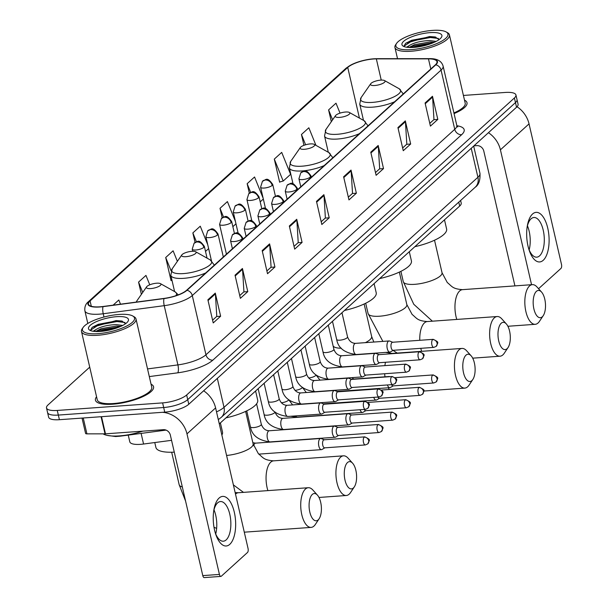<?xml version="1.0" encoding="UTF-8"?>
<svg xmlns="http://www.w3.org/2000/svg" width="608" height="608" viewBox="0 0 608 608"><rect width="100%" height="100%" fill="white"/><g stroke="black" fill="none" stroke-linecap="round" stroke-linejoin="round"><path stroke-width="0.91" d="M171.555 440.329L143.564 444.03A18.643 5.51 167 0 1 140.562 444.342A18.643 5.51 167 0 1 129.8 441.826L128.25 435.108M460.613 200.473L461.214 203.057A18.643 5.51 167 0 1 459.678 206.059L219.29 423.898M89.726 367.148L48.032 404.928A18.643 5.51 -13 0 0 46.504 407.93L48.64 417.187A18.643 5.51 -13 0 0 59.402 419.702L164.753 412.148A18.643 5.51 -13 0 0 188.792 404.244L516.549 107.228A18.643 5.51 -13 0 0 518.077 104.226L517.013 99.598A18.643 5.51 -13 0 1 515.478 102.6A18.643 5.51 -13 0 0 517.013 99.598L515.941 94.97A18.643 5.51 -13 0 0 505.18 92.454L463.418 95.448M46.504 407.93A18.643 5.51 -13 0 0 57.266 410.446L162.617 402.891L163.681 407.52A18.643 5.51 -13 0 0 187.72 399.616L515.478 102.6L187.72 399.616A18.643 5.51 -13 0 1 163.681 407.52L58.33 415.074L163.681 407.52L164.753 412.148M47.576 412.558A18.643 5.51 -13 0 0 58.33 415.074A18.643 5.51 -13 0 1 47.576 412.558M112.655 404.206A29.83 8.824 -13 0 0 153.566 386.764A29.83 8.824 -13 0 0 151.058 384.188A29.83 8.824 -13 0 1 153.566 386.764A29.83 8.824 -13 0 1 112.655 404.206A29.83 8.824 -13 0 1 95.441 400.186A29.83 8.824 -13 0 0 112.655 404.206M454.07 113.574A29.83 8.824 -13 0 0 467.005 102.722A29.83 8.824 -13 0 0 464.504 100.145A29.83 8.824 -13 0 1 467.005 102.722A29.83 8.824 -13 0 1 454.07 113.574M99.925 306.812A19.889 5.882 167 0 1 88.441 304.129A19.889 5.882 167 0 1 90.075 300.93L347.738 67.435A19.889 5.882 167 0 1 376.344 58.892L428.458 58.862A19.889 5.882 167 0 1 436.977 61.651A19.889 5.882 167 0 1 435.343 64.858L186.557 290.305A19.889 5.882 167 0 1 164.122 298.406L103.124 306.485A19.889 5.882 167 0 1 99.925 306.812M99.727 306.994A20.383 6.027 -13 0 0 103.003 306.66L164 298.581A20.383 6.027 -13 0 0 187.006 290.274L435.792 64.82A20.383 6.027 -13 0 0 428.731 58.68L376.618 58.71A20.383 6.027 -13 0 0 347.297 67.465L89.634 300.96A20.383 6.027 -13 0 0 99.727 306.994M274.299 159.098L283.184 181.047L290.586 174.336L281.702 152.388L274.299 159.098L279.642 182.233L280.022 181.891M177.369 261.334L173.105 250.8L165.703 257.511L171.046 280.645L171.426 280.296M96.566 396.773A29.83 8.824 -13 0 0 95.441 400.186A29.83 8.824 -13 0 1 96.566 396.773M162.617 402.891A18.643 5.51 -13 0 0 186.656 394.987L514.406 97.972A18.643 5.51 -13 0 0 515.941 94.97M378.184 145.472L383.519 168.606L376.116 175.317L370.774 152.182L378.184 145.472A4.97 4.195 -132.2 0 1 378.298 146.277L370.948 152.935M405.331 120.87L410.674 144.005L403.264 150.716L397.928 127.581L405.331 120.87A4.97 4.195 -132.2 0 1 405.445 121.676L398.103 128.334M432.478 96.269L437.821 119.404L430.418 126.114L425.076 102.98L432.478 96.269A4.97 4.195 -132.2 0 1 432.6 97.075L425.25 103.732M296.734 219.275L302.077 242.417L294.675 249.128L289.332 225.986L296.734 219.275A4.97 4.195 -132.2 0 1 296.856 220.088L289.507 226.746M269.587 243.876L274.93 267.018L267.528 273.729L262.185 250.587L269.587 243.876A4.97 4.195 -132.2 0 1 269.709 244.69L262.36 251.347M242.44 268.485L247.783 291.62L240.373 298.33L235.038 275.188L242.44 268.485A4.97 4.195 -132.2 0 1 242.554 269.291L235.212 275.948M215.293 293.086L220.628 316.221L213.226 322.932L207.883 299.797L215.293 293.086A4.97 4.195 -132.2 0 1 215.407 293.892L208.058 300.55M351.029 170.073L356.372 193.207L348.969 199.918L343.626 176.784L351.029 170.073A4.97 4.195 -132.2 0 1 351.15 170.878L343.801 177.544M323.882 194.674L329.224 217.816L321.822 224.519L316.479 201.385L323.882 194.674A4.97 4.195 -132.2 0 1 324.003 195.487L316.654 202.145M315.962 145.358L308.849 127.786L301.446 134.497L303.947 145.335M340.024 113.126L335.996 103.185L328.594 109.896L331.322 121.699M207.716 244.621L200.26 226.199L192.85 232.902L195.054 242.455M149.766 284.81L145.958 275.401L138.556 282.112L141.383 294.371M120.506 304.182L118.811 300.002L113.118 305.163M263.127 198.162L254.554 176.989L247.152 183.7L249.333 193.169M235.418 221.396L227.407 201.59L220.005 208.301L222.194 217.808M329.224 217.816L325.234 218.097M321.184 221.768L325.379 217.968L324.003 195.487M356.372 193.207L352.382 193.496M348.331 197.167L352.526 193.367L351.15 170.878M220.628 316.221L216.638 316.51M212.595 320.173L216.782 316.38L215.407 293.892M247.783 291.62L243.785 291.908M239.742 295.572L243.93 291.779L242.554 269.291M274.93 267.018L270.932 267.307M266.889 270.97L271.077 267.17L269.709 244.69M302.077 242.417L298.087 242.698M294.036 246.369L298.224 242.569L296.856 220.088M437.821 119.404L433.823 119.692M429.78 123.356L433.968 119.563L432.6 97.075M410.674 144.005L406.676 144.294M402.633 147.957L406.82 144.164L405.445 121.676M383.519 168.606L379.529 168.895M375.486 172.566L379.673 168.766L378.298 146.277M220.005 208.301L223.569 217.124M235.98 223.82L232.856 226.655M192.85 232.902L196.46 241.824M208.635 248.604L205.512 251.431M165.703 257.511L171.122 270.879M171.958 280.159L170.992 280.417M138.556 282.112L142.736 292.425M247.152 183.7L250.686 192.432M263.325 199.036L260.201 201.871M283.184 181.047L279.589 182.005M301.446 134.497L305.611 144.78M328.594 109.896L332.614 119.829M229.786 544.335A24.86 11.111 -94.1 0 1 215.741 534.303A24.86 11.111 -94.1 0 1 213.963 509.466A24.86 11.111 -94.1 0 1 219.1 498.058A24.86 11.111 -94.1 0 1 234.316 512.248A24.86 11.111 -94.1 0 1 229.786 544.335M215.323 532.988A19.889 8.892 85.9 0 0 223.303 541.211A19.889 8.892 85.9 0 0 226.161 539.889A19.889 8.892 85.9 0 0 230.386 517.423A19.889 8.892 85.9 0 0 220.461 501.547A19.889 8.892 85.9 0 0 217.611 502.869A19.889 8.892 85.9 0 0 213.735 510.819M162.427 412.315A24.86 20.984 47.8 0 1 186.975 433.869L219.427 574.423A3.108 1.391 85.9 0 0 220.879 576.407A3.108 1.391 85.9 0 0 221.327 576.202L247.486 552.49A3.108 1.391 85.9 0 0 248.056 548.484L215.604 407.922L186.975 433.869M203.634 390.792A24.86 20.984 47.8 0 1 215.604 407.922M213.986 509.816A19.889 8.892 -94.1 0 1 215.711 533.953M220.879 576.407L204.25 577.6A3.108 1.391 -94.1 0 1 202.791 575.616L170.339 435.062A6.217 5.244 -132.2 0 0 163.461 429.674L105.48 433.831A3.108 0.92 167 0 1 105.017 433.846L86.914 433.861A3.108 0.92 167 0 1 85.584 433.42L82.042 418.076M119.092 314.442A26.722 7.904 -13 0 0 83.167 327.393A26.722 7.904 -13 0 0 97.865 333.678A26.722 7.904 -13 0 0 126.593 326.086A26.722 7.904 -13 0 0 132.688 315.962A26.722 7.904 -13 0 0 119.092 314.442M83.167 327.393L82.255 328.708A27.968 8.269 -13 0 0 81.495 331.512A27.968 8.269 -13 0 0 97.637 335.282A27.968 8.269 -13 0 0 135.994 318.926A27.968 8.269 -13 0 0 134.079 316.745L132.688 315.962M81.495 331.512L97.257 399.76A27.968 8.269 -13 0 0 113.392 403.537A27.968 8.269 -13 0 0 151.749 387.182L135.994 318.926M103.109 433.846A31.069 9.188 -13 0 0 119.373 435.89A31.069 9.188 -13 0 0 142.743 431.156M93.146 331.269L95.692 329.711C100.373 326.739 107.16 325.029 116.052 324.573L122.694 325.455M95.57 331.512L101.08 328.708L116.386 326.017L120.878 326.336M95.692 329.711A15.534 4.59 -13 0 0 94.445 331.436M100.335 331.444A20.505 6.065 -13 0 0 127.908 321.488A20.505 6.065 -13 0 0 116.622 316.677A20.505 6.065 -13 0 0 94.582 322.498A20.505 6.065 -13 0 0 89.885 330.266A20.505 6.065 -13 0 0 100.335 331.444M125.651 323.654L121.684 321.001L116.075 320.583L92.264 327.271L90.577 330.076M90.607 330.182L98.397 325.037L116.972 321.556L125.035 322.514M97.903 331.55L118.499 327.332M92.112 327.385L98.23 324.315L116.804 320.834L122.375 321.168M96.186 331.542L99.56 330.098L120.224 326.625M318.182 519.886A13.672 6.11 85.9 0 0 319.132 518.753A13.672 6.11 85.9 0 0 321.336 506.722A13.672 6.11 85.9 0 0 317.444 495.132A13.672 6.11 85.9 0 0 312.307 494.433A13.672 6.11 85.9 0 0 309.814 512.08A13.672 6.11 85.9 0 0 318.182 519.886M319.132 518.753L315.362 524.423A19.889 8.892 -94.1 0 1 313.971 526.064A19.889 8.892 -94.1 0 1 311.121 527.394A19.889 8.892 -94.1 0 1 301.196 511.51A19.889 8.892 -94.1 0 1 305.421 489.045A19.889 8.892 -94.1 0 1 308.271 487.722A19.889 8.892 -94.1 0 1 312.9 490.056L317.444 495.132M156.644 283.206A7.456 2.204 -13 0 0 146.619 286.824A7.456 2.204 -13 0 0 150.723 288.58A7.456 2.204 -13 0 0 158.741 286.459A7.456 2.204 -13 0 0 160.436 283.632A7.456 2.204 -13 0 0 156.644 283.206M154.774 442.548L155.899 447.442A34.177 10.108 -13 0 0 174.283 452.139M221.867 435.047A34.177 10.108 -13 0 0 222.505 432.068L220.392 422.902M353.377 487.988A13.672 6.11 85.9 0 0 354.327 486.856A13.672 6.11 85.9 0 0 356.531 474.825A13.672 6.11 85.9 0 0 352.632 463.235A13.672 6.11 85.9 0 0 347.495 462.544A13.672 6.11 85.9 0 0 345.01 480.183A13.672 6.11 85.9 0 0 353.377 487.988M354.327 486.856L350.558 492.526A19.889 8.892 -94.1 0 1 349.167 494.175A19.889 8.892 -94.1 0 1 346.317 495.497A19.889 8.892 -94.1 0 1 336.391 479.613A19.889 8.892 -94.1 0 1 340.617 457.155A19.889 8.892 -94.1 0 1 343.467 455.825A19.889 8.892 -94.1 0 1 348.088 458.166L352.632 463.235M191.839 251.317A7.456 2.204 -13 0 0 181.815 254.927A7.456 2.204 -13 0 0 185.919 256.682A7.456 2.204 -13 0 0 193.937 254.562A7.456 2.204 -13 0 0 195.632 251.742A7.456 2.204 -13 0 0 191.839 251.317M225.933 417.878A34.177 10.108 -13 0 0 257.701 400.17L255.588 391.005M471.892 380.593A13.672 6.11 85.9 0 0 472.842 379.46A13.672 6.11 85.9 0 0 475.046 367.43A13.672 6.11 85.9 0 0 471.154 355.832A13.672 6.11 85.9 0 0 466.017 355.14A13.672 6.11 85.9 0 0 463.524 372.788A13.672 6.11 85.9 0 0 471.892 380.593M472.842 379.46L469.072 385.13A19.889 8.892 -94.1 0 1 467.681 386.772A19.889 8.892 -94.1 0 1 464.831 388.102A19.889 8.892 -94.1 0 1 454.906 372.218A19.889 8.892 -94.1 0 1 459.131 349.752A19.889 8.892 -94.1 0 1 461.981 348.43A19.889 8.892 -94.1 0 1 466.602 350.763L471.154 355.832M310.354 143.914A7.456 2.204 -13 0 0 300.329 147.531A7.456 2.204 -13 0 0 304.433 149.287A7.456 2.204 -13 0 0 312.451 147.166A7.456 2.204 -13 0 0 314.146 144.339A7.456 2.204 -13 0 0 310.354 143.914M344.447 310.475A34.177 10.108 -13 0 0 376.215 292.775L374.102 283.609M507.087 348.696A13.672 6.11 85.9 0 0 508.037 347.563A13.672 6.11 85.9 0 0 510.241 335.532A13.672 6.11 85.9 0 0 506.342 323.942A13.672 6.11 85.9 0 0 501.205 323.251A13.672 6.11 85.9 0 0 498.72 340.89A13.672 6.11 85.9 0 0 507.087 348.696M508.037 347.563L504.268 353.233A19.889 8.892 -94.1 0 1 502.877 354.882A19.889 8.892 -94.1 0 1 500.027 356.204A19.889 8.892 -94.1 0 1 490.101 340.32A19.889 8.892 -94.1 0 1 494.327 317.862A19.889 8.892 -94.1 0 1 497.177 316.532A19.889 8.892 -94.1 0 1 501.798 318.873L506.342 323.942M345.549 112.024A7.456 2.204 -13 0 0 335.525 115.634A7.456 2.204 -13 0 0 339.621 117.39A7.456 2.204 -13 0 0 347.647 115.269A7.456 2.204 -13 0 0 349.342 112.45A7.456 2.204 -13 0 0 345.549 112.024M379.643 278.586A34.177 10.108 -13 0 0 411.411 260.878L409.298 251.712M542.275 316.806A13.672 6.11 85.9 0 0 543.233 315.674A13.672 6.11 85.9 0 0 545.437 303.643A13.672 6.11 85.9 0 0 541.538 292.045A13.672 6.11 85.9 0 0 536.4 291.354A13.672 6.11 85.9 0 0 533.908 309.001A13.672 6.11 85.9 0 0 542.275 316.806M543.233 315.674L539.456 321.343A19.889 8.892 -94.1 0 1 538.072 322.985A19.889 8.892 -94.1 0 1 535.215 324.315A19.889 8.892 -94.1 0 1 525.297 308.431A19.889 8.892 -94.1 0 1 529.522 285.965A19.889 8.892 -94.1 0 1 532.372 284.643A19.889 8.892 -94.1 0 1 536.993 286.976L541.538 292.045M380.745 80.127A7.456 2.204 -13 0 0 370.72 83.744A7.456 2.204 -13 0 0 374.817 85.5A7.456 2.204 -13 0 0 382.835 83.38A7.456 2.204 -13 0 0 384.537 80.552A7.456 2.204 -13 0 0 380.745 80.127M414.838 246.696A34.177 10.108 -13 0 0 446.606 228.988L444.486 219.822M324.277 439.782L321.176 438.566A5.594 2.5 85.9 0 0 320.652 438.482A5.594 2.5 85.9 0 0 319.846 438.854A5.594 2.5 85.9 0 0 318.828 446.074A5.594 2.5 85.9 0 0 321.45 449.639A5.594 2.5 85.9 0 0 321.959 449.479L324.854 447.838M324.467 439.858A4.036 1.809 85.9 0 0 324.087 439.789A4.036 1.809 85.9 0 0 323.509 440.063A4.036 1.809 85.9 0 0 322.772 445.276A4.036 1.809 85.9 0 0 324.664 447.853L365.362 444.934L367.787 443.893A4.036 3.412 47.8 0 0 368.676 440.648A4.036 3.412 -132.2 0 0 364.207 437.144A4.036 1.809 85.9 0 0 363.348 441.704A4.036 1.809 85.9 0 0 365.362 444.934M337.949 427.386L334.848 426.178A5.594 2.5 85.9 0 0 334.324 426.094A5.594 2.5 85.9 0 0 333.518 426.466A5.594 2.5 85.9 0 0 332.5 433.679A5.594 2.5 85.9 0 0 335.122 437.251A5.594 2.5 85.9 0 0 335.631 437.091L338.527 435.45M338.139 427.462A4.036 1.809 85.9 0 0 337.759 427.401A4.036 1.809 85.9 0 0 337.182 427.675A4.036 1.809 85.9 0 0 336.444 432.888A4.036 1.809 85.9 0 0 338.337 435.457L379.035 432.539L381.459 431.505A4.036 3.412 47.8 0 0 382.356 428.252A4.036 3.412 -132.2 0 0 377.88 424.756A4.036 1.809 85.9 0 0 377.021 429.316A4.036 1.809 85.9 0 0 379.035 432.539M351.622 414.998L348.521 413.782A5.594 2.5 85.9 0 0 347.996 413.698A5.594 2.5 85.9 0 0 347.191 414.071A5.594 2.5 85.9 0 0 346.172 421.291A5.594 2.5 85.9 0 0 348.794 424.855A5.594 2.5 85.9 0 0 349.304 424.696L352.199 423.054M351.812 415.074A4.036 1.809 85.9 0 0 351.432 415.013A4.036 1.809 85.9 0 0 350.854 415.279A4.036 1.809 85.9 0 0 350.117 420.493A4.036 1.809 85.9 0 0 352.009 423.069L392.707 420.151L395.132 419.117A4.036 3.412 47.8 0 0 396.028 415.864A4.036 3.412 -132.2 0 0 391.552 412.361A4.036 1.809 85.9 0 0 390.693 416.928A4.036 1.809 85.9 0 0 392.707 420.151M362.391 401.47L362.201 401.394A5.594 2.5 85.9 0 0 361.669 401.31A5.594 2.5 85.9 0 0 361.008 401.569M360.08 409.739A5.594 2.5 85.9 0 0 362.467 412.467A5.594 2.5 85.9 0 0 362.976 412.308L365.872 410.666M364.245 409.435A4.036 1.809 85.9 0 0 365.682 410.681L406.38 407.763L408.804 406.722A4.036 3.412 47.8 0 0 409.701 403.476A4.036 3.412 -132.2 0 0 405.224 399.973A4.036 1.809 85.9 0 0 404.366 404.533A4.036 1.809 85.9 0 0 406.38 407.763M376.063 389.082L375.873 389.006A5.594 2.5 85.9 0 0 375.341 388.922A5.594 2.5 85.9 0 0 374.68 389.181M373.753 397.343A5.594 2.5 85.9 0 0 376.139 400.079A5.594 2.5 85.9 0 0 376.656 399.92L379.544 398.278M377.918 397.047A4.036 1.809 85.9 0 0 379.362 398.286L420.06 395.367L422.476 394.334A4.036 3.412 47.8 0 0 423.373 391.081A4.036 3.412 -132.2 0 0 418.897 387.585A4.036 1.809 85.9 0 0 418.038 392.145A4.036 1.809 85.9 0 0 420.06 395.367M389.736 376.686L389.546 376.61A5.594 2.5 85.9 0 0 389.014 376.527A5.594 2.5 85.9 0 0 388.352 376.785M387.425 384.955A5.594 2.5 85.9 0 0 389.812 387.684A5.594 2.5 85.9 0 0 390.328 387.524L393.224 385.882M391.598 384.659A4.036 1.809 85.9 0 0 393.034 385.898L433.732 382.979L436.156 381.946A4.036 3.412 47.8 0 0 437.046 378.693A4.036 3.412 -132.2 0 0 432.569 375.189A4.036 1.809 85.9 0 0 431.71 379.757A4.036 1.809 85.9 0 0 433.732 382.979M324.33 404.198L321.229 402.99A5.594 2.5 85.9 0 0 320.705 402.899A5.594 2.5 85.9 0 0 318.881 410.491A5.594 2.5 85.9 0 0 321.503 414.056A5.594 2.5 85.9 0 0 322.012 413.896L324.908 412.254M324.52 404.274A4.036 1.809 85.9 0 0 324.14 404.214A4.036 1.809 85.9 0 0 323.562 404.48A4.036 1.809 85.9 0 0 322.825 409.693A4.036 1.809 85.9 0 0 324.718 412.27L365.416 409.351L367.84 408.318A4.036 3.412 47.8 0 0 368.729 405.065A4.036 3.412 -132.2 0 0 364.26 401.561A4.036 1.809 85.9 0 0 363.402 406.129A4.036 1.809 85.9 0 0 365.416 409.351M338.002 391.81L334.902 390.594A5.594 2.5 85.9 0 0 334.377 390.511A5.594 2.5 85.9 0 0 332.553 398.103A5.594 2.5 85.9 0 0 335.175 401.668A5.594 2.5 85.9 0 0 335.684 401.508L338.58 399.866M338.192 391.886A4.036 1.809 85.9 0 0 337.812 391.826A4.036 1.809 85.9 0 0 337.235 392.092A4.036 1.809 85.9 0 0 336.498 397.305A4.036 1.809 85.9 0 0 338.39 399.882L379.088 396.963L381.512 395.93A4.036 3.412 47.8 0 0 382.402 392.677A4.036 3.412 -132.2 0 0 377.933 389.173A4.036 1.809 85.9 0 0 377.074 393.733A4.036 1.809 85.9 0 0 379.088 396.963M351.675 379.415L348.574 378.206A5.594 2.5 85.9 0 0 348.05 378.123A5.594 2.5 85.9 0 0 346.226 385.715A5.594 2.5 85.9 0 0 348.848 389.28A5.594 2.5 85.9 0 0 349.357 389.12L352.252 387.478M351.865 379.491A4.036 1.809 85.9 0 0 351.485 379.43A4.036 1.809 85.9 0 0 350.907 379.704A4.036 1.809 85.9 0 0 350.17 384.917A4.036 1.809 85.9 0 0 352.062 387.486L392.76 384.575L395.185 383.534A4.036 3.412 47.8 0 0 396.082 380.281A4.036 3.412 -132.2 0 0 391.605 376.785A4.036 1.809 85.9 0 0 390.746 381.345A4.036 1.809 85.9 0 0 392.76 384.575M365.347 367.027L362.246 365.818A5.594 2.5 85.9 0 0 361.722 365.727A5.594 2.5 85.9 0 0 359.898 373.32A5.594 2.5 85.9 0 0 362.52 376.884A5.594 2.5 85.9 0 0 363.029 376.724L365.925 375.083M365.537 367.103A4.036 1.809 85.9 0 0 365.157 367.042A4.036 1.809 85.9 0 0 364.58 367.308A4.036 1.809 85.9 0 0 363.842 372.522A4.036 1.809 85.9 0 0 365.735 375.098L406.433 372.18L408.857 371.146A4.036 3.412 47.8 0 0 409.754 367.893A4.036 3.412 -132.2 0 0 405.278 364.39A4.036 1.809 85.9 0 0 404.419 368.957A4.036 1.809 85.9 0 0 406.433 372.18M379.02 354.639L375.919 353.423A5.594 2.5 85.9 0 0 375.394 353.339A5.594 2.5 85.9 0 0 373.57 360.932A5.594 2.5 85.9 0 0 376.192 364.496A5.594 2.5 85.9 0 0 376.702 364.336L379.597 362.695M379.217 354.715A4.036 1.809 85.9 0 0 378.83 354.654A4.036 1.809 85.9 0 0 378.252 354.92A4.036 1.809 85.9 0 0 377.515 360.134A4.036 1.809 85.9 0 0 379.407 362.71L420.105 359.792L422.53 358.758A4.036 3.412 47.8 0 0 423.426 355.505A4.036 3.412 -132.2 0 0 418.95 352.002A4.036 1.809 85.9 0 0 418.091 356.562A4.036 1.809 85.9 0 0 420.105 359.792M392.692 342.243L389.599 341.035A5.594 2.5 85.9 0 0 389.067 340.951A5.594 2.5 85.9 0 0 387.243 348.544A5.594 2.5 85.9 0 0 389.865 352.108A5.594 2.5 85.9 0 0 390.382 351.948L393.27 350.307M392.89 342.319A4.036 1.809 85.9 0 0 392.502 342.258A4.036 1.809 85.9 0 0 391.924 342.532A4.036 1.809 85.9 0 0 391.187 347.746A4.036 1.809 85.9 0 0 393.08 350.314L433.785 347.396L436.202 346.362A4.036 3.412 47.8 0 0 437.099 343.11A4.036 3.412 -132.2 0 0 432.622 339.614A4.036 1.809 85.9 0 0 431.764 344.174A4.036 1.809 85.9 0 0 433.785 347.396M543.225 260.292A24.86 11.111 -94.1 0 1 529.188 250.26A24.86 11.111 -94.1 0 1 527.402 225.424A24.86 11.111 -94.1 0 1 532.547 214.016A24.86 11.111 -94.1 0 1 547.762 228.205A24.86 11.111 -94.1 0 1 543.225 260.292M528.77 248.946A19.889 8.892 85.9 0 0 536.75 257.169A19.889 8.892 85.9 0 0 539.6 255.846A19.889 8.892 85.9 0 0 543.826 233.381A19.889 8.892 85.9 0 0 533.9 217.497A19.889 8.892 85.9 0 0 531.05 218.827A19.889 8.892 85.9 0 0 527.182 226.776M488.444 132.696A24.86 20.984 47.8 0 1 500.414 149.826L531.552 284.704M517.051 106.734A24.86 20.984 47.8 0 1 529.044 123.88L561.496 264.442A3.108 1.391 85.9 0 1 560.933 268.447L538.559 288.724M527.425 225.773A19.889 8.892 -94.1 0 1 529.158 249.911M514.923 285.897L483.786 151.02A6.217 5.244 -132.2 0 0 476.9 145.631L473.936 145.844M432.531 30.4A26.722 7.904 -13 0 0 396.606 43.35A26.722 7.904 -13 0 0 411.304 49.636A26.722 7.904 -13 0 0 440.04 42.043A26.722 7.904 -13 0 0 446.128 31.92A26.722 7.904 -13 0 0 432.531 30.4M396.606 43.35L395.702 44.665A27.968 8.269 -13 0 0 394.934 47.462A27.968 8.269 -13 0 0 411.076 51.239A27.968 8.269 -13 0 0 449.434 34.884A27.968 8.269 -13 0 0 447.518 32.695L446.128 31.92M406.585 47.226L409.131 45.668C413.812 42.697 420.599 40.979 429.499 40.531L436.141 41.405M409.009 47.47L414.519 44.665L429.833 41.975L434.317 42.294M409.131 45.668A15.534 4.59 -13 0 0 407.892 47.394M413.774 47.401A20.505 6.065 -13 0 0 441.347 37.445A20.505 6.065 -13 0 0 430.061 32.634A20.505 6.065 -13 0 0 408.029 38.456A20.505 6.065 -13 0 0 403.324 46.223A20.505 6.065 -13 0 0 413.774 47.401M439.098 39.611L435.13 36.959L429.522 36.541L405.703 43.221L404.024 46.033M453.925 112.944A27.968 8.269 -13 0 0 465.188 103.14L449.434 34.884M404.054 46.14L411.836 40.994L430.418 37.514L438.474 38.471M411.35 47.508L431.946 43.29M405.559 43.343L411.669 40.272L430.251 36.784L435.814 37.126M409.632 47.5L413.007 46.056L433.671 42.583M141.109 433.405L143.564 444.03M458.774 202.137L459.678 206.059M188.792 404.244L186.656 394.987M59.402 419.702L57.266 410.446M516.549 107.228L514.406 97.972M216.516 411.867A24.86 7.349 -13 0 0 224.018 407.36L217.33 378.381M475.175 187.279A12.426 10.496 -132.2 0 0 477.918 177.27A24.86 7.349 -13 0 0 479.955 173.272C480.381 180.219 478.785 184.885 475.175 187.279L221.274 417.362A12.426 10.496 -132.2 0 0 224.018 407.36L477.918 177.27L471.23 148.299M166.068 430.099L120.407 436.149A12.426 3.648 -97.5 0 1 119.457 435.883M90.075 300.93L91.314 306.295M435.792 64.82A6.217 5.244 47.8 0 1 441.066 70.087L192.28 295.541A24.86 7.349 167 0 1 164.228 305.664L103.231 313.743A24.86 7.349 167 0 1 99.233 314.161A24.86 7.349 167 0 1 84.884 310.802L87.803 323.456M103.003 306.66A6.217 1.824 -97.5 0 0 103.231 313.743L103.991 317.034M164 298.581A6.217 1.824 -97.5 0 0 164.228 305.664L177.901 364.899A24.86 7.349 -13 0 0 205.952 354.776L192.28 295.541A6.217 5.244 -132.2 0 0 187.006 290.274M428.731 58.68A6.217 3.648 -90 0 1 429.058 58.649C436.878 58.391 441.56 60.868 443.103 66.09A24.86 7.349 167 0 1 441.066 70.087L454.738 129.322A24.86 7.349 -13 0 0 456.775 125.324L457.718 126.95L456.73 126.548M376.618 58.71A6.217 3.648 -90 0 1 376.945 58.687L429.058 58.649A6.217 3.648 -90 0 1 429.43 58.687M347.297 67.465A6.217 5.244 -132.2 0 0 345.96 68.301C353.94 62.404 364.268 59.196 376.945 58.687A6.217 3.648 -90 0 1 377.272 58.71M345.96 68.301L88.297 301.796A6.217 5.244 47.8 0 1 89.634 300.96M456.904 125.734A31.069 9.188 167 0 1 461.616 134.71L212.83 360.164A31.069 9.188 167 0 1 177.772 372.818L149.302 376.588M147.531 368.919L177.901 364.899A6.217 1.824 82.5 0 1 177.772 372.818M212.83 360.164A6.217 5.244 -132.2 0 1 205.952 354.776L454.738 129.322A6.217 5.244 -132.2 0 0 461.616 134.71M428.458 58.862L430.798 68.978M376.344 58.892L381.239 80.104M347.738 67.435L359.434 118.096M101.521 416.678L105.48 433.831M202.791 575.616L219.427 574.423M105.017 433.846L101.065 416.716M83.25 417.992L86.914 433.861M182.324 486.955A19.889 5.882 167 0 1 179.178 484.72L185.577 501.053M235.144 492.556L238.412 492.731A19.889 8.892 85.9 0 0 235.562 494.053A19.889 8.892 85.9 0 0 235.501 494.106M146.619 286.824L137.028 300.641A20.55 6.08 -13 0 0 136.435 302.077M175.803 295.731A20.55 6.08 -13 0 0 175.112 291.855L178.296 294.85M245.624 411.396L253.126 443.878L258.385 453.705C263.18 457.588 263.469 460.066 273.608 460.841A19.889 8.892 85.9 0 0 270.758 462.164A19.889 8.892 85.9 0 0 267.892 490.618M253.126 443.878A19.889 5.882 167 0 1 251.492 447.078A19.889 5.882 167 0 1 226.579 455.453M181.815 254.927L172.224 268.751A20.55 6.08 -13 0 0 183.525 273.585A20.55 6.08 -13 0 0 205.626 267.74A20.55 6.08 -13 0 0 210.307 259.958L214.434 265.248M174.587 291.559L170.833 275.31A22.374 6.612 -13 0 0 183.753 278.327A22.374 6.612 -13 0 0 205.686 272.969M341.324 348.224A19.889 5.882 167 0 1 333.116 345.982M385.502 362.269A19.889 8.892 85.9 0 0 384.887 365.628M384.666 373.745A19.889 8.892 85.9 0 0 384.986 376.816M388.307 387.798A19.889 8.892 85.9 0 0 389.325 389.477M364.139 304L371.64 336.482A19.889 5.882 167 0 1 370.006 339.682A19.889 5.882 167 0 1 365.37 342.646M385.7 352.404L392.122 353.438A19.889 8.892 85.9 0 0 390.716 353.795M300.329 147.531L290.738 161.348A20.55 6.08 -13 0 0 302.047 166.182A20.55 6.08 -13 0 0 324.14 160.345A20.55 6.08 -13 0 0 328.822 152.562L332.948 157.844M293.018 183.776L289.355 167.907A22.374 6.612 -13 0 0 302.267 170.932A22.374 6.612 -13 0 0 324.201 165.574M399.334 272.103L406.836 304.585A19.889 5.882 167 0 1 405.202 307.785A19.889 5.882 167 0 1 379.559 316.213A19.889 5.882 167 0 1 368.083 313.53L382.873 341.392M406.836 304.585L412.095 314.412C416.89 318.296 417.179 320.773 427.318 321.548A19.889 8.892 85.9 0 0 424.468 322.871A19.889 8.892 85.9 0 0 419.778 340.305M420.789 348.331A19.889 8.892 85.9 0 0 421.602 351.325M335.525 115.634L325.934 129.458A20.55 6.08 -13 0 0 337.235 134.292A20.55 6.08 -13 0 0 359.336 128.448A20.55 6.08 -13 0 0 364.017 120.665L368.144 125.955M328.297 152.266L324.543 136.017A22.374 6.612 -13 0 0 337.463 139.034A22.374 6.612 -13 0 0 359.396 133.676M434.53 240.213L442.024 272.696A19.889 5.882 167 0 1 440.397 275.895A19.889 5.882 167 0 1 414.755 284.324A19.889 5.882 167 0 1 403.271 281.641L413.774 304.281L432.394 321.184M442.024 272.696L447.283 282.515C452.086 286.398 452.367 288.884 462.513 289.651A19.889 8.892 85.9 0 0 459.656 290.974A19.889 8.892 85.9 0 0 456.79 319.428M370.72 83.744L361.129 97.561A20.55 6.08 -13 0 0 372.43 102.395A20.55 6.08 -13 0 0 394.531 96.558A20.55 6.08 -13 0 0 399.213 88.776L403.34 94.058M363.493 120.369L359.738 104.12A22.374 6.612 -13 0 0 372.651 107.145A22.374 6.612 -13 0 0 394.592 101.787M192.721 251.279L192.234 249.166A6.217 1.839 -13 0 0 195.822 250.002A6.217 1.839 -13 0 0 203.832 247.365A6.217 5.244 -132.2 0 0 196.954 241.984A6.217 5.244 47.8 0 0 194.112 243.162C197.547 242.258 198.292 237.827 204.341 246.369A6.217 1.839 -13 0 1 203.832 247.365M320.652 438.482L255.558 443.148A5.594 2.5 85.9 0 0 254.752 443.521A5.594 2.5 85.9 0 0 254.615 443.658A5.594 2.5 85.9 0 0 253.665 445.763M324.087 439.789L364.785 436.871A4.036 1.809 85.9 0 0 364.207 437.144M211.424 260.688L205.907 236.77A6.217 1.839 -13 0 0 209.494 237.614A6.217 1.839 -13 0 0 217.504 234.977A6.217 5.244 -132.2 0 0 210.626 229.588A6.217 5.244 47.8 0 0 207.784 230.766C211.219 229.862 211.964 225.431 218.014 233.974A6.217 1.839 -13 0 1 217.504 234.977M253.65 427.576A5.594 1.657 -13 0 0 260.71 425.334A5.594 1.657 -13 0 0 261.318 424.308C262.899 428.503 265.536 430.654 269.23 430.76A5.594 2.5 85.9 0 0 268.424 431.133A5.594 2.5 85.9 0 0 268.288 431.27A5.594 2.5 85.9 0 0 267.262 437.623A5.594 2.5 85.9 0 0 270.028 441.917C258.408 440.435 251.872 435.404 250.42 426.824A5.594 1.657 -13 0 0 253.65 427.576M337.759 427.401L378.457 424.483A4.036 1.809 85.9 0 0 377.88 424.756M226.45 254.159L219.579 224.382A6.217 1.839 -13 0 0 223.166 225.218A6.217 1.839 -13 0 0 231.177 222.589A6.217 5.244 -132.2 0 0 224.299 217.2A6.217 5.244 47.8 0 0 221.456 218.378C224.892 217.474 225.636 213.043 231.686 221.586A6.217 1.839 -13 0 1 231.177 222.589M347.996 413.698L282.902 418.365A5.594 2.5 85.9 0 0 282.097 418.737A5.594 2.5 85.9 0 0 281.96 418.874A5.594 2.5 85.9 0 0 280.934 425.228A5.594 2.5 85.9 0 0 283.7 429.529C272.08 428.04 265.544 423.008 264.092 414.428A5.594 1.657 -13 0 0 267.322 415.188A5.594 1.657 -13 0 0 274.383 412.946A5.594 1.657 -13 0 0 274.998 412.118M351.432 415.013L392.13 412.095A4.036 1.809 85.9 0 0 391.552 412.361M238.169 233.297L233.252 211.994A6.217 1.839 -13 0 0 236.839 212.83A6.217 1.839 -13 0 0 244.849 210.193A6.217 5.244 -132.2 0 0 237.971 204.812A6.217 5.244 47.8 0 0 235.129 205.99C238.564 205.086 239.309 200.655 245.358 209.198A6.217 1.839 -13 0 1 244.849 210.193M281.344 402.77A5.594 1.657 -13 0 0 288.055 400.55A5.594 1.657 -13 0 0 288.671 399.73M295.655 415.91A5.594 2.5 85.9 0 0 297.373 417.134L290.7 416.267M367.931 402.42L405.802 399.699A4.036 1.809 85.9 0 0 405.224 399.973M251.841 220.902L246.924 199.599A6.217 1.839 -13 0 0 250.511 200.442A6.217 1.839 -13 0 0 258.522 197.805A6.217 5.244 -132.2 0 0 251.644 192.417A6.217 5.244 47.8 0 0 248.801 193.595C252.236 192.69 252.981 188.26 259.031 196.802A6.217 1.839 -13 0 1 258.522 197.805M295.017 390.374A5.594 1.657 -13 0 0 301.728 388.162A5.594 1.657 -13 0 0 302.343 387.334M381.604 390.024L419.482 387.311A4.036 1.809 85.9 0 0 418.897 387.585M265.514 208.514L260.596 187.211A6.217 1.839 -13 0 0 264.184 188.047A6.217 1.839 -13 0 0 272.194 185.417A6.217 5.244 -132.2 0 0 265.316 180.029A6.217 5.244 47.8 0 0 262.481 181.207C265.916 180.302 266.654 175.872 272.703 184.414A6.217 1.839 -13 0 1 272.194 185.417M308.689 377.986A5.594 1.657 -13 0 0 315.4 375.774A5.594 1.657 -13 0 0 316.016 374.946M395.284 377.636L433.154 374.923A4.036 1.809 85.9 0 0 432.569 375.189M232.416 248.748L230.561 240.707A6.217 1.839 -13 0 0 234.148 241.551A6.217 1.839 -13 0 0 242.159 238.914A6.217 5.244 -132.2 0 0 235.281 233.525A6.217 5.244 47.8 0 0 232.446 234.711C235.881 233.799 236.626 229.368 242.668 237.91A6.217 1.839 -13 0 1 242.159 238.914M271.518 402.131A5.594 1.657 -13 0 0 278.586 399.889A5.594 1.657 -13 0 0 279.194 398.856C280.774 403.058 283.412 405.209 287.105 405.308A5.594 2.5 85.9 0 0 286.163 405.817A5.594 2.5 85.9 0 0 285.281 412.9A5.594 2.5 85.9 0 0 287.903 416.465C276.283 414.983 269.747 409.952 268.295 401.371A5.594 1.657 -13 0 0 271.518 402.131M324.14 404.214L364.838 401.295A4.036 1.809 85.9 0 0 364.26 401.561M246.088 236.36L244.234 228.319A6.217 1.839 -13 0 0 247.821 229.155A6.217 1.839 -13 0 0 255.831 226.526A6.217 5.244 -132.2 0 0 248.953 221.137A6.217 5.244 47.8 0 0 246.118 222.315C249.554 221.411 250.298 216.98 256.348 225.522A6.217 1.839 -13 0 1 255.831 226.526M285.19 389.736A5.594 1.657 -13 0 0 292.258 387.494A5.594 1.657 -13 0 0 292.866 386.468C294.447 390.663 297.084 392.814 300.778 392.92A5.594 2.5 85.9 0 0 299.835 393.429A5.594 2.5 85.9 0 0 298.954 400.512A5.594 2.5 85.9 0 0 301.576 404.077C289.955 402.595 283.419 397.564 281.968 388.983A5.594 1.657 -13 0 0 285.19 389.736M337.812 391.826L378.51 388.907A4.036 1.809 85.9 0 0 377.933 389.173M259.76 223.972L257.906 215.931A6.217 1.839 -13 0 0 261.493 216.767A6.217 1.839 -13 0 0 269.504 214.13A6.217 5.244 -132.2 0 0 262.626 208.749A6.217 5.244 47.8 0 0 259.791 209.927C263.226 209.023 263.971 204.592 270.02 213.134A6.217 1.839 -13 0 1 269.504 214.13M298.862 377.348A5.594 1.657 -13 0 0 305.93 375.106A5.594 1.657 -13 0 0 306.538 374.08C308.119 378.275 310.756 380.426 314.45 380.532A5.594 2.5 85.9 0 0 313.508 381.041A5.594 2.5 85.9 0 0 312.626 388.124A5.594 2.5 85.9 0 0 315.248 391.689C303.628 390.207 297.092 385.176 295.64 376.595A5.594 1.657 -13 0 0 298.862 377.348M351.485 379.43L392.183 376.512A4.036 1.809 85.9 0 0 391.605 376.785M273.44 211.576L271.578 203.536A6.217 1.839 -13 0 0 275.166 204.379A6.217 1.839 -13 0 0 283.184 201.742A6.217 5.244 -132.2 0 0 276.298 196.354A6.217 5.244 47.8 0 0 273.463 197.539C276.898 196.627 277.643 192.196 283.693 200.739A6.217 1.839 -13 0 1 283.184 201.742M312.542 364.96A5.594 1.657 -13 0 0 319.603 362.718A5.594 1.657 -13 0 0 320.211 361.684C321.792 365.887 324.429 368.038 328.122 368.136A5.594 2.5 85.9 0 0 327.18 368.646A5.594 2.5 85.9 0 0 326.298 375.729A5.594 2.5 85.9 0 0 328.92 379.293C317.3 377.811 310.764 372.78 309.312 364.2A5.594 1.657 -13 0 0 312.542 364.96M365.157 367.042L405.855 364.124A4.036 1.809 85.9 0 0 405.278 364.39M287.113 199.188L285.251 191.148A6.217 1.839 -13 0 0 288.838 191.984A6.217 1.839 -13 0 0 296.856 189.354A6.217 5.244 -132.2 0 0 289.97 183.966A6.217 5.244 47.8 0 0 287.136 185.144C290.571 184.239 291.316 179.808 297.365 188.351A6.217 1.839 -13 0 1 296.856 189.354M326.215 352.564A5.594 1.657 -13 0 0 333.275 350.322A5.594 1.657 -13 0 0 333.883 349.296C335.464 353.491 338.101 355.642 341.795 355.748A5.594 2.5 85.9 0 0 340.852 356.258A5.594 2.5 85.9 0 0 339.971 363.341A5.594 2.5 85.9 0 0 342.593 366.905C330.972 365.423 324.436 360.392 322.985 351.812A5.594 1.657 -13 0 0 326.215 352.564M378.83 354.654L419.528 351.736A4.036 1.809 85.9 0 0 418.95 352.002M300.785 186.8L298.923 178.76A6.217 1.839 -13 0 0 302.51 179.596A6.217 1.839 -13 0 0 310.528 176.958A6.217 5.244 -132.2 0 0 303.643 171.578A6.217 5.244 47.8 0 0 300.808 172.756C304.243 171.851 304.988 167.42 311.038 175.963A6.217 1.839 -13 0 1 310.528 176.958M339.887 340.176A5.594 1.657 -13 0 0 346.948 337.934A5.594 1.657 -13 0 0 347.556 336.908C349.136 341.103 351.774 343.254 355.467 343.36A5.594 2.5 85.9 0 0 354.525 343.87A5.594 2.5 85.9 0 0 353.643 350.953A5.594 2.5 85.9 0 0 356.265 354.517C344.645 353.035 338.109 348.004 336.657 339.424A5.594 1.657 -13 0 0 339.887 340.176M392.502 342.258L433.208 339.34A4.036 1.809 85.9 0 0 432.622 339.614M529.044 123.88L500.414 149.826M120.407 436.149L115.573 436.529L107.031 435.358M479.955 173.272L473.678 146.072M221.274 417.362L218.302 419.604M88.297 301.796C85.591 303.992 84.459 306.994 84.884 310.802M443.103 66.09L456.775 125.324M213.993 527.258L216.646 528.398M238.412 492.731L308.271 487.722M171.676 452.238L179.178 484.72M136.2 302.108L137.028 300.641M160.436 283.632L175.112 291.855M244.294 532.182L311.121 527.394M233.373 484.88L243.489 492.366M273.608 460.841L343.467 455.825M170.833 275.31L172.224 268.751M195.632 251.742L210.307 259.958M318.995 497.458L346.317 495.497M333.762 348.756L334.392 350.786M352.062 377.636L353.696 379.058M370.295 389.082L370.713 389.249M392.122 353.438L461.981 348.43M289.355 167.907L290.738 161.348M314.146 144.339L328.822 152.562M423.799 391.043L464.831 388.102M371.64 336.482L373.829 342.046M393.087 350.406L397.199 353.073M427.318 321.548L497.177 316.532M365.704 303.248L368.083 313.53M324.543 136.017L325.934 129.458M349.342 112.45L364.017 120.665M472.705 358.165L500.027 356.204M462.513 289.651L532.372 284.643M400.9 271.35L403.271 281.641M359.738 104.12L361.129 97.561M384.537 80.552L399.213 88.776M507.893 326.268L535.215 324.315M192.234 249.166L194.112 243.162M255.558 443.148L252.852 442.692M207.062 258.142L204.341 246.369M258.78 454.13L321.45 449.639M364.785 436.871C371.442 440.108 369.368 439.706 367.787 443.893M205.907 236.77L207.784 230.766M246.734 410.871L250.42 426.824M269.23 430.76L334.324 426.094M256.591 403.849L261.318 424.308M223.326 256.986L218.014 233.974M270.028 441.917L335.122 437.251M378.457 424.483C385.115 427.72 383.04 427.31 381.459 431.505M219.579 224.382L221.456 218.378M258.149 388.687L264.092 414.428M282.902 418.365C279.209 418.266 276.572 416.115 274.991 411.912M234.437 233.495L231.686 221.586M283.7 429.529L348.794 424.855M392.13 412.095C398.787 415.332 396.712 414.922 395.132 419.117M233.252 211.994L235.129 205.99M323.874 404.024L361.669 401.31M292.646 404.913L288.724 399.775M248.11 221.099L245.358 209.198M297.373 417.134L362.467 412.467M405.802 399.699C412.46 402.937 410.385 402.534 408.804 406.722M246.924 199.599L248.801 193.595M304.882 404.039L304.372 403.879M337.546 391.628L375.341 388.922M306.318 392.525L302.396 387.38M261.782 208.711L259.031 196.802M323.448 403.856L376.139 400.079M419.482 387.311C426.14 390.549 424.057 390.138 422.476 394.334M260.596 187.211L262.481 181.207M318.554 391.643L318.052 391.484M351.219 379.24L389.014 376.527M319.99 380.129L316.069 374.992M275.454 196.323L272.703 184.414M337.121 391.461L389.812 387.684M433.154 374.923C439.812 378.161 437.73 377.75 436.156 381.946M230.561 240.707L232.446 234.711M264.115 383.276L268.295 401.371M287.105 405.308L320.705 402.899M273.608 374.672L279.194 398.856M287.903 416.465L321.503 414.056M364.838 401.295C371.496 404.533 369.421 404.122 367.84 408.318M242.964 239.187L242.668 237.91M244.234 228.319L246.118 222.315M277.788 370.888L281.968 388.983M300.778 392.92L334.377 390.511M287.28 362.284L292.866 386.468M301.576 404.077L335.175 401.668M378.51 388.907C385.168 392.137 383.093 391.734 381.512 395.93M256.637 226.799L256.348 225.522M257.906 215.931L259.791 209.927M291.46 358.5L295.64 376.595M314.45 380.532L348.05 378.123M300.952 349.896L306.538 374.08M315.248 391.689L348.848 389.28M392.183 376.512C398.84 379.749 396.766 379.339 395.185 383.534M270.309 214.411L270.02 213.134M271.578 203.536L273.463 197.539M305.132 346.104L309.312 364.2M328.122 368.136L361.722 365.727M314.625 337.501L320.211 361.684M328.92 379.293L362.52 376.884M405.855 364.124C412.513 367.361 410.438 366.951 408.857 371.146M283.989 202.016L283.693 200.739M285.251 191.148L287.136 185.144M318.805 333.716L322.985 351.812M341.795 355.748L375.394 353.339M328.297 325.113L333.883 349.296M342.593 366.905L376.192 364.496M419.528 351.736C426.185 354.966 424.11 354.563 422.53 358.758M297.662 189.628L297.365 188.351M298.923 178.76L300.808 172.756M332.477 321.328L336.657 339.424M355.467 343.36L389.067 340.951M341.97 312.725L347.556 336.908M356.265 354.517L389.865 352.108M433.208 339.34C439.865 342.578 437.783 342.167 436.202 346.362M311.334 177.24L311.038 175.963M397.526 58.672L394.934 47.462"/></g></svg>

